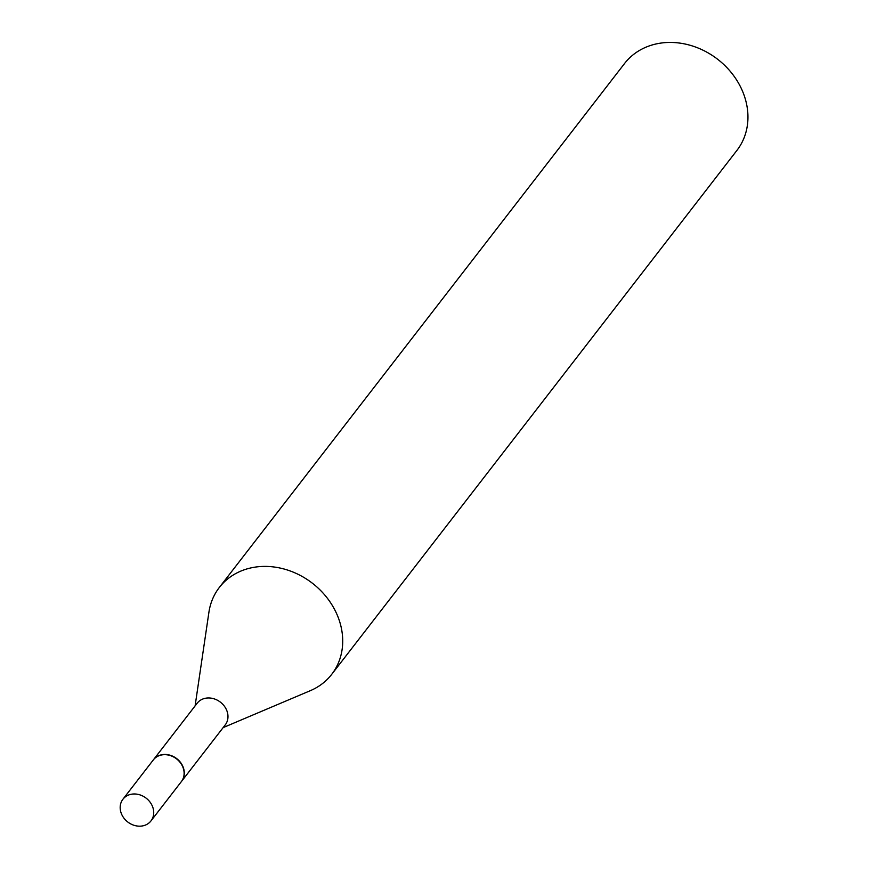 <?xml version="1.0" encoding="UTF-8"?>
<svg xmlns="http://www.w3.org/2000/svg" width="869" height="869" viewBox="0 0 869 869"><rect width="100%" height="100%" fill="white"/><g stroke="black" fill="none" stroke-linecap="round" stroke-linejoin="round"><path stroke-width="1.3" d="M152.792 807.236A17.728 15.045 37.7 0 1 150.967 820.923A17.728 15.045 37.7 0 1 134.891 825.55A17.728 15.045 37.7 0 1 121.106 812.917A17.728 15.045 37.7 0 1 122.931 799.23A17.728 15.045 37.7 0 1 139.007 794.603A17.728 15.045 37.7 0 1 152.792 807.236M122.931 799.23L153.313 759.94A17.728 15.045 37.7 0 1 169.401 755.302A17.728 15.045 37.7 0 1 183.185 767.935A17.728 15.045 37.7 0 1 181.36 781.622L150.967 820.923M153.411 759.821A17.728 15.045 37.7 0 1 153.498 759.702A17.728 15.045 37.7 0 1 162.003 754.694A17.728 15.045 37.7 0 1 180.752 762.754A17.728 15.045 37.7 0 1 181.545 781.383A17.728 15.045 37.7 0 1 181.458 781.503M195.101 705.91L208.918 612.232A71.019 60.298 37.7 0 1 219.325 587.477L624.561 63.502A71.019 60.298 37.7 0 1 658.626 43.45A71.019 60.298 37.7 0 1 733.729 75.755A71.019 60.298 37.7 0 1 736.923 150.402L331.686 674.377A71.019 60.298 37.7 0 1 310.331 690.67L223.148 727.603M219.325 587.477A71.019 60.298 37.7 0 1 253.39 567.414A71.019 60.298 37.7 0 1 328.493 599.729A71.019 60.298 37.7 0 1 331.686 674.377M153.498 759.702L197.176 703.217A17.728 15.045 37.7 0 1 205.681 698.209A17.728 15.045 37.7 0 1 224.43 706.28A17.728 15.045 37.7 0 1 225.223 724.909L181.545 781.383"/></g></svg>
